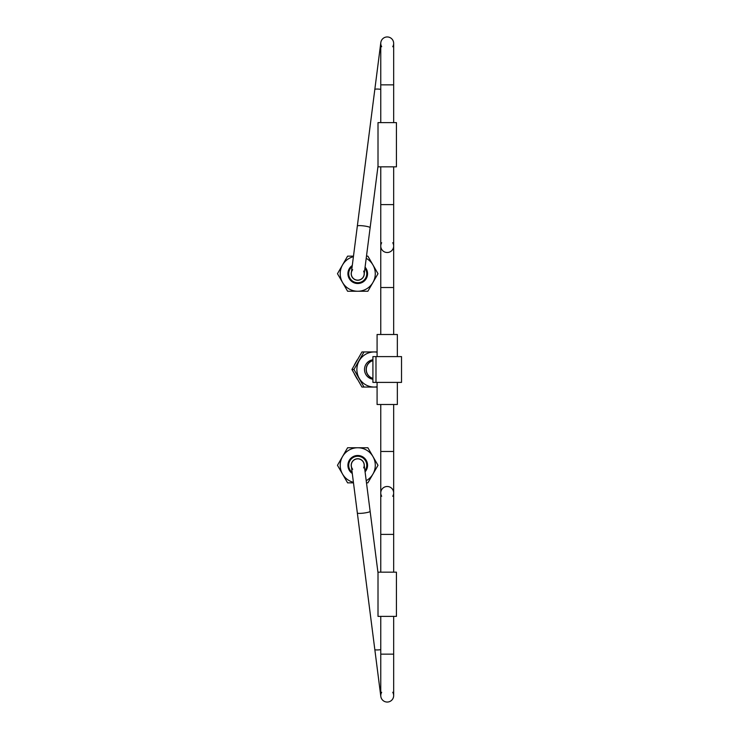 <?xml version="1.0" encoding="UTF-8"?>
<svg xmlns="http://www.w3.org/2000/svg" width="739" height="739" viewBox="0 0 739 739"><rect width="100%" height="100%" fill="white"/><g stroke="black" fill="none" stroke-linecap="round" stroke-linejoin="round"><path stroke-width="1.11" d="M387.218 166.838L378.008 166.838L378.008 122.619L396.427 122.619L396.427 166.838L387.218 166.838M353.482 482.853L347.607 482.853L337.474 465.302L347.607 447.751L367.874 447.751L377.998 465.302L372.936 474.078A17.551 17.551 0 0 0 357.741 447.751A17.551 17.551 0 0 0 353.418 482.308M352.281 473.477A9.829 9.829 0 0 1 361.232 456.12A9.829 9.829 0 0 1 365.075 471.842M366.202 480.673A17.551 17.551 0 0 0 372.936 474.078L367.874 482.853L366.489 482.853M372.909 379.236A9.829 9.727 -90 0 1 372.909 359.764M377.084 352.189A17.551 17.376 90 0 0 359.2 378.276A17.551 17.376 90 0 0 377.084 386.811M377.084 387.051L363.994 387.051L353.963 369.5L363.994 351.949L377.084 351.949M363.994 351.949L361.962 351.949L351.93 369.5L361.962 387.051L363.994 387.051M351.93 369.5L353.963 369.5M357.149 359.985L354.443 364.807M354.443 374.193L357.149 379.015M363.643 271.102A6.448 6.448 0 0 1 357.741 280.146A6.448 6.448 0 0 1 352.679 269.698M381.684 46.723A6.448 6.448 0 0 1 380.77 43.398A6.448 6.448 0 0 0 381.684 46.723A6.448 6.448 0 0 1 388.03 37.005A6.448 6.448 0 0 1 393.61 44.22M381.684 84.856L393.665 84.856L393.665 122.619M380.77 43.398A6.448 6.448 0 0 1 387.218 36.95A6.448 6.448 0 0 1 392.742 46.723A6.448 6.448 0 0 0 387.218 36.95A6.448 6.448 0 0 0 380.77 43.398L380.77 122.619M393.665 166.838L393.665 204.611L380.77 204.611L380.77 246.059A6.448 6.448 0 0 1 381.684 242.743A6.448 6.448 0 0 0 380.77 246.059A6.448 6.448 0 0 1 381.684 242.743M392.742 242.743A6.448 6.448 0 0 1 393.665 246.059A6.448 6.448 0 0 0 392.742 242.743A6.448 6.448 0 0 1 387.218 252.507A6.448 6.448 0 0 1 380.77 246.059A6.448 6.448 0 0 0 387.218 252.507A6.448 6.448 0 0 0 393.665 246.059A6.448 6.448 0 0 1 387.218 252.507A6.448 6.448 0 0 1 380.77 246.059L380.77 334.499M366.489 256.147L367.874 256.147L377.998 273.698L372.936 282.474A17.551 17.551 0 0 0 366.202 258.327M365.075 267.158A9.829 9.829 0 0 1 361.232 282.88A9.829 9.829 0 0 1 352.281 265.523M353.418 256.692A17.551 17.551 0 0 0 357.741 291.249A17.551 17.551 0 0 0 372.936 282.474L367.874 291.249L347.607 291.249L337.474 273.698L347.607 256.147L353.482 256.147M351.478 271.795A6.54 6.54 0 0 0 357.87 280.238A6.54 6.54 0 0 0 364.272 273.43M364.937 268.248A9.025 9.025 0 0 1 360.614 282.252A9.025 9.025 0 0 1 352.143 266.613M352.207 266.151A9.358 9.358 0 0 0 360.872 282.51A9.358 9.358 0 0 0 364.992 267.786M363.643 467.898A6.448 6.448 0 0 0 357.741 458.854A6.448 6.448 0 0 0 352.679 469.302M381.684 692.277A6.448 6.448 0 0 0 380.77 695.602A6.448 6.448 0 0 1 381.684 692.277A6.448 6.448 0 0 0 388.03 701.995A6.448 6.448 0 0 0 393.61 694.78M393.665 616.381L393.665 654.144L380.77 654.144L380.77 616.381M380.77 695.602A6.448 6.448 0 0 0 387.218 702.05A6.448 6.448 0 0 0 392.742 692.277A6.448 6.448 0 0 1 387.218 702.05A6.448 6.448 0 0 1 380.77 695.602L380.77 654.144M380.77 572.162L380.77 534.389L393.665 534.389L393.665 492.941A6.448 6.448 0 0 1 392.742 496.257A6.448 6.448 0 0 0 393.665 492.941A6.448 6.448 0 0 1 392.742 496.257M381.684 496.257A6.448 6.448 0 0 1 380.77 492.941A6.448 6.448 0 0 0 381.684 496.257A6.448 6.448 0 0 1 387.218 486.493A6.448 6.448 0 0 1 393.665 492.941A6.448 6.448 0 0 0 387.218 486.493A6.448 6.448 0 0 0 380.77 492.941A6.448 6.448 0 0 1 387.218 486.493A6.448 6.448 0 0 1 393.665 492.941L393.665 404.501M375.985 356.604L401.526 356.604L401.526 382.396L372.909 382.396L372.909 356.604L375.985 356.604L375.985 382.396M377.084 382.396L377.084 404.501L397.351 404.501L397.351 382.396M377.084 356.604L377.084 334.499L397.351 334.499L397.351 356.604M372.909 378.359A9.21 9.127 -90 0 1 372.909 360.641M364.272 465.57A6.54 6.54 0 0 0 357.87 458.762A6.54 6.54 0 0 0 351.478 467.205M352.143 472.387A9.025 9.025 0 0 1 360.614 456.748A9.025 9.025 0 0 1 364.937 470.752M364.992 471.214A9.358 9.358 0 0 0 360.872 456.49A9.358 9.358 0 0 0 352.207 472.849M372.909 360.493A9.358 9.265 90 0 0 372.909 378.507M387.218 616.381L378.008 616.381L378.008 572.162L396.427 572.162L396.427 616.381L387.218 616.381M364.133 274.511L370.137 227.649A6.448 0.905 -172.7 0 0 364.66 226.042A6.448 0.905 -172.7 0 0 357.343 226.005L351.339 272.876M380.77 89.308A6.448 0.905 -172.7 0 0 374.821 89.447L380.816 42.576M392.742 287.517L380.77 287.517M364.133 464.489L370.137 511.351A6.448 0.905 172.7 0 1 364.66 512.958A6.448 0.905 172.7 0 1 357.343 512.995L351.339 466.124M380.77 649.692A6.448 0.905 172.7 0 1 374.821 649.553L380.816 696.424M381.684 451.483L393.665 451.483M370.137 227.649L378.008 166.155M357.343 226.005L374.821 89.447M393.665 84.856L393.665 43.398M380.77 166.838L380.77 204.611M393.665 204.611L393.665 334.499M357.343 512.995L374.821 649.553M370.137 511.351L378.008 572.845M393.665 654.144L393.665 695.602M393.665 572.162L393.665 534.389M380.77 534.389L380.77 404.501M371.283 378.858L372.909 378.858M371.283 360.142L372.909 360.142"/></g></svg>
